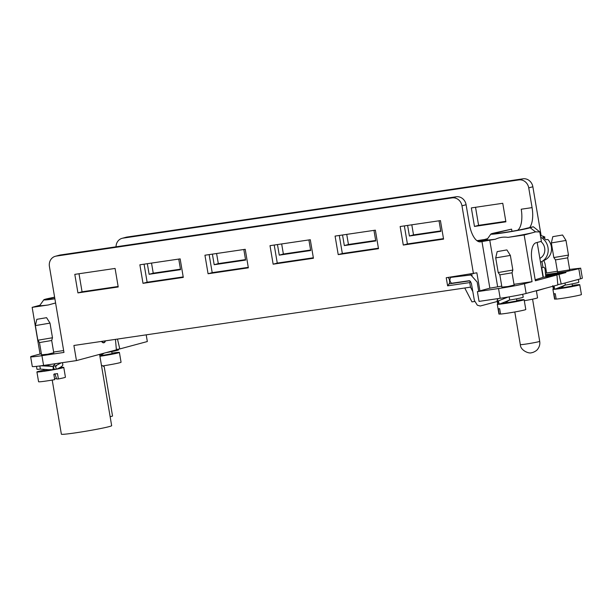 <?xml version="1.0" encoding="UTF-8"?>
<svg xmlns="http://www.w3.org/2000/svg" width="613" height="613" viewBox="0 0 613 613"><rect width="100%" height="100%" fill="white"/><g stroke="black" fill="none" stroke-linecap="round" stroke-linejoin="round"><path stroke-width="0.92" d="M115.451 339.364L116.386 349.854L76.456 360.597L73.897 345.479L470.516 287.152L472.746 291.459M39.922 305.259L32.152 307.351L40.044 354.023L32.474 356.061A19.808 0.897 -9.6 0 0 30.65 356.766A19.808 0.897 -9.6 0 0 41.937 355.678L43.584 365.432L76.456 360.597M43.584 365.432A19.808 0.897 170.4 0 1 32.297 366.52L30.65 356.766M526.13 293.466A19.808 0.897 170.4 0 1 500.185 298.286L498.538 288.531A19.808 0.897 -9.6 0 0 524.483 283.704L526.13 293.466L557.822 284.938L556.933 274.976L535.348 280.785L531.954 260.686A16.344 7.004 -98.4 0 1 536.03 242.763L541.386 241.323L539.792 231.921L535.563 231.86L532.835 232.656A25.378 1.149 170.4 0 1 507.97 237.377C503.572 236.741 499.388 237.354 495.419 239.223A25.378 1.149 170.4 0 1 487.105 239.921M556.933 274.976L543.333 277.275L541.723 267.758L543.532 267.276A2.72 1.165 -98.4 0 1 543.585 267.268A2.72 1.165 -98.4 0 1 545.179 270.149L545.754 276.624M535.187 279.812L543.333 277.275M52.22 380.06L61.369 434.188A25.501 1.157 -9.6 0 0 86.709 431.077A25.501 1.157 -9.6 0 0 111.658 425.683L99.597 354.368M500.185 298.286L479.044 301.389L477.397 291.635L480.799 290.723L479.91 290.853L476.86 272.808L446.233 277.727L447.613 285.834L469.742 282.585L470.615 281.421M54.626 297.274L50.151 298.362A16.467 0.743 -9.6 0 0 47.707 299.182A16.467 0.743 -9.6 0 0 54.856 298.6M32.152 307.351L48.343 304.967A25.378 1.149 170.4 0 1 39.761 305.489L43.814 299.803A20.428 0.927 -9.6 0 0 54.886 298.807M55.591 302.968L48.343 304.967M63.645 350.559L53.637 352.031M41.393 353.831L40.044 354.023M54.611 297.159L46.833 298.83A20.428 0.927 -9.6 0 0 43.814 299.803M533.333 226.764L530.168 227.752A20.428 0.927 -9.6 0 1 507.48 232.212A20.428 0.927 -9.6 0 1 490.89 234.051A20.428 0.927 -9.6 0 1 494.009 233.055L511.594 229.139L497.304 232.595A16.467 0.743 -9.6 0 0 494.783 233.438A16.467 0.743 -9.6 0 0 508.529 231.86A16.467 0.743 -9.6 0 0 526.452 228.32L533.333 226.764L539.792 231.921M474.715 301.466L471.956 301.872L464.761 287.995M471.834 273.957L472.079 275.398M470.133 274.21A3.463 1.487 -98.4 0 1 470.876 274.992M469.742 282.585L470.516 287.152M473.458 273.72L461.98 205.83A9.31 8.398 -105.1 0 0 452.103 197.884L56.197 256.104A9.31 8.398 -105.1 0 0 55.331 256.288A9.31 8.398 -105.1 0 0 49.423 266.502L63.959 352.437L41.937 355.678M440.433 220.596L443.567 239.124L403.285 245.054L400.151 226.519L440.433 220.596M310.293 239.729L313.427 258.265L273.145 264.188L270.011 245.652L310.293 239.729M180.153 258.87L183.287 277.405L143.005 283.329L139.871 264.793L180.153 258.87M115.083 268.44L118.217 286.976L77.935 292.899L74.801 274.363L115.083 268.44M245.223 249.299L248.357 267.835L208.075 273.758L204.941 255.223L245.223 249.299M375.363 230.166L378.497 248.694L338.215 254.617L335.081 236.089L375.363 230.166M487.611 238.656L485.121 239.331M480.14 241.89L495.419 239.223M476.906 240.671L486.99 239.223L487.151 240.204L479.328 241.829M498.538 288.531L477.397 291.635M514 284.325L532.053 281.673L524.483 283.704M479.91 290.853L489.856 288.179L501.748 286.125M501.917 287.129L508.093 286.501L514.123 285.06M480.983 241.767A19.808 8.49 -98.4 0 1 480.561 241.851A19.808 8.49 -98.4 0 1 469.435 224.473L466.095 204.719L461.98 205.83M507.97 237.377L524.161 234.994L532.835 232.656M524.161 234.994L532.053 281.673M511.594 229.139L511.978 231.285M41.561 354.827L47.73 354.199L53.768 352.766M55.331 256.288L59.446 255.177A9.31 8.398 74.9 0 1 60.319 254.993L456.225 196.773A9.31 8.398 74.9 0 1 466.095 204.719M404.35 225.898L407.407 243.943L443.483 238.633M274.21 245.039L277.268 263.084L313.343 257.774M144.07 264.172L147.128 282.218L183.203 276.915M79 273.743L82.058 291.788L118.133 286.486M209.14 254.61L212.198 272.647L248.273 267.345M339.28 235.469L342.338 253.514L378.413 248.204M101.52 341.418A7.425 3.18 81.6 0 0 103.758 342.79A7.425 3.18 81.6 0 0 105.513 340.828M338.215 254.617L342.338 253.514M208.075 273.758L212.198 272.647M77.935 292.899L82.058 291.788M143.005 283.329L147.128 282.218M273.145 264.188L277.268 263.084M403.285 245.054L407.407 243.943M101.429 365.172L104.202 366.704L112.539 416.005A9.9 0.452 170.4 0 1 110.141 416.71M524.307 300.722A14.98 0.682 -9.6 0 0 536.176 298.324A14.98 0.682 -9.6 0 0 537.555 297.795L536.36 290.708M448.003 277.467A3.463 1.487 -98.4 0 1 449.49 280.417A3.463 1.487 -98.4 0 1 449.084 283.88L447.613 285.834M486.99 239.223L477.527 241.101M476.937 240.687L486.5 239.308L477.496 241.078M477.129 240.832L480.201 240.38L478.316 240.963M478.309 240.94L485.144 239.721M477.098 240.809L485.128 239.629M485.19 239.522L477.198 240.725L485.22 239.698M479.389 240.296L484.584 239.507L479.404 240.373M543.064 277.321L537.164 242.457M539.861 258.372A9.9 8.934 -105.1 0 0 540.827 241.476M540.689 237.208A13.616 12.291 74.9 0 1 544.329 240.02A13.616 12.291 74.9 0 1 541.478 261.705A13.616 12.291 74.9 0 1 540.497 262.142M541.478 261.705L545.241 259.812A12.75 11.509 -105.1 0 0 547.907 239.507L545.892 239.729A13.225 11.938 -105.1 0 0 542.919 237.338L544.942 237.116M544.221 238.212L544.934 237.116A12.75 11.509 -105.1 0 0 540.421 235.637M54.235 369.271L56.404 369.187L55.3 365.976L53.124 366.061L54.235 369.271M62.449 362.658L62.832 364.919C62.572 366.091 60.518 367.493 56.657 369.133L54.319 369.256M44.036 369.486L44.243 370.704L50.795 369.877M51.239 369.8L54.22 369.233M44.151 370.16A13.616 0.621 -9.6 0 0 36.918 371.938A13.616 0.621 -9.6 0 0 47.492 370.765A13.616 0.621 -9.6 0 0 62.518 367.877A13.616 0.621 -9.6 0 0 63.775 367.402A13.616 0.621 -9.6 0 0 62.963 367.325A13.616 0.621 -9.6 0 0 59.836 367.624M52.067 369.831L53.155 369.792L53.147 366.375L50.971 366.467M36.481 366.367L36.972 369.256A13.126 0.598 -9.6 0 0 40.374 369.087L50.871 369.9M56.496 378.443L54.58 378.796M63.775 367.402L65.43 377.202A13.616 0.621 170.4 0 1 58.388 378.949L57.484 373.578A13.616 0.621 -9.6 0 1 53.814 374.259L54.726 379.631A13.616 0.621 170.4 0 1 38.581 381.746L36.918 371.938M58.388 378.949L56.687 379.018L54.825 373.692M41.592 355.042L39.485 342.567L51.691 340.499L53.798 352.973M46.573 317.672L36.811 319.327L46.573 317.672L50.005 323.112L35.362 325.595L37.837 340.238L52.48 337.748L51.691 340.506M35.362 325.595L36.811 319.327M61.269 362.835L55.3 365.976M55.454 363.685L53.124 366.061M56.496 365.976L55.99 365.923M40.374 369.087L39.845 365.953M62.832 364.919A13.126 0.598 -9.6 0 0 62.848 364.881L62.472 362.651M49.837 369.601L52.871 369.838M40.933 365.808L53.147 366.375M45.875 365.095L52.251 366.375M508.024 297.044L498.384 300.899L499.143 304.201L505.104 303.09M508.844 300.385L505.181 303.083L499.288 304.186L509.71 300.064A13.126 0.598 -9.6 0 0 523.203 297.182L522.713 294.278M509.165 296.853L509.71 300.064M499.986 303.872L497.955 304.247L497.595 300.929L498.76 300.715M498.239 298.569L497.112 300.278L497.595 300.929M497.649 303.741L497.902 304.247L500.032 303.856M503.756 297.979L503.449 298.753M497.925 303.933A13.616 0.621 -9.6 0 0 497.281 304.24A13.616 0.621 -9.6 0 0 515.303 301.78A13.616 0.621 -9.6 0 0 524.13 299.696A13.616 0.621 -9.6 0 0 516.721 300.393M505.25 303.014L516.805 300.937L516.46 298.853M500.522 313.871L499.212 314.117A13.616 0.621 170.4 0 1 498.936 314.04L497.281 304.24M499.212 314.117L498.308 308.753A13.616 0.621 -9.6 0 0 499.649 308.699L500.553 314.063A13.616 0.621 170.4 0 0 516.966 311.58A13.616 0.621 170.4 0 0 525.793 309.504L524.13 299.696M501.955 287.344L499.84 274.862L512.047 272.8L514.161 285.275M499.848 274.869L498.193 272.532L512.843 270.049L512.047 272.8M506.637 249.951L497.166 251.629L506.637 249.951M506.936 249.974L510.368 255.422L495.718 257.889L498.193 272.524M478.722 291.282L477.167 282.087L470.876 274.992L450.693 277.39C449.429 279.674 449.743 281.628 451.62 283.252L469.366 280.708L471.328 283.091L474.37 300.439L477.343 305.205L480.263 306.01L497.281 301.473M127.075 237.039A9.31 8.398 -105.1 0 0 126.209 237.216L122.087 238.327A9.31 8.398 74.9 0 1 122.952 238.143L518.859 179.923L522.981 178.812L127.075 237.039L122.952 238.143M541.141 235.729L532.858 186.758A9.31 8.398 -105.1 0 0 522.981 178.812M146.201 334.844L147.335 341.533L119.796 348.935L117.466 339.073M375.669 240.465L348.445 244.472L346.736 234.373M440.739 230.902L413.514 234.902L411.806 224.802M505.809 221.331L478.584 225.331L475.535 207.286M310.599 250.035L283.375 254.043L281.666 243.943M245.529 259.606L218.305 263.613L216.596 253.514M180.46 269.176L153.235 273.176L151.526 263.077M116.347 349.448L119.796 348.935M580.657 268.134L582.35 278.133A19.808 0.897 170.4 0 1 580.526 278.831L578.818 268.732L565.745 271.689L545.578 274.655M545.662 275.543L565.899 272.563L558.964 274.432L561.232 284.018L580.526 278.831M561.232 284.018L557.784 284.524M558.964 274.432L545.731 276.379M557.393 271.23L545.455 273.206M578.818 268.732L580.664 268.18L569.638 269.429M557.493 271.835L569.715 269.866M565.899 272.563L565.745 271.689M542.934 267.36L541.938 261.467M532.858 186.758L528.735 187.869L532.076 207.623A19.808 8.49 -98.4 0 1 529.854 227.27M373.961 230.365L375.754 240.955L344.33 245.583L348.445 244.472M342.537 234.986L344.33 245.583M439.031 220.795L440.824 231.392L409.4 236.013L413.514 234.902M407.607 225.423L409.4 236.013M474.47 226.442L471.336 207.907L502.76 203.286L505.894 221.822L474.47 226.442L478.584 225.331M308.891 239.936L310.684 250.525L279.26 255.146L283.375 254.043M277.467 244.556L279.26 255.146M243.821 249.506L245.614 260.096L214.19 264.716L218.305 263.613M212.397 254.127L214.19 264.716M178.751 259.077L180.544 269.666L149.12 274.287L153.235 273.176M147.327 263.697L149.12 274.287M528.735 187.869A9.31 8.398 -105.1 0 0 518.859 179.923M116.041 246.801A9.31 8.398 74.9 0 1 122.087 238.327M532.076 207.623L521.226 209.217A19.808 8.49 -98.4 0 1 517.678 230.258M105.306 340.859A7.134 3.057 -98.4 0 1 103.72 342.491A7.134 3.057 -98.4 0 1 101.727 341.387M554.022 285.957L554.773 289.236L560.734 288.125M564.473 285.413L560.811 288.118L554.918 289.221L565.339 285.099A13.126 0.598 -9.6 0 0 578.833 282.218L578.358 279.413M564.987 283.007L565.339 285.099M555.616 288.907L553.585 289.282L553.248 286.164M553.278 288.777L553.539 289.282L555.662 288.892M553.554 288.968A13.616 0.621 -9.6 0 0 552.911 289.275A13.616 0.621 -9.6 0 0 570.941 286.815A13.616 0.621 -9.6 0 0 579.76 284.731A13.616 0.621 -9.6 0 0 572.35 285.428M560.88 288.049L572.442 285.972L572.09 283.888M556.152 298.906L554.849 299.152A13.616 0.621 170.4 0 1 554.566 299.075L552.911 289.275M554.849 299.152L553.937 293.788A13.616 0.621 -9.6 0 0 555.278 293.734L556.183 299.098A13.616 0.621 170.4 0 0 572.596 296.615A13.616 0.621 170.4 0 0 581.423 294.531L579.76 284.731M557.516 271.98L555.478 259.897L567.684 257.828L569.738 270.004M562.565 235.009L552.803 236.656L562.565 235.009L565.998 240.449L551.348 242.932L553.823 257.56L568.473 255.085L567.676 257.835M551.348 242.932L552.803 236.656M99.865 355.923L100.379 355.831M100.448 355.824L104.003 353.188M103.72 353.264L99.674 354.797M106.187 352.598A13.126 0.598 -9.6 0 0 118.478 349.916L118.347 349.149M99.927 356.283A13.616 0.621 -9.6 0 0 110.578 354.513A13.616 0.621 -9.6 0 0 119.405 352.429A13.616 0.621 -9.6 0 0 111.987 353.126M100.524 355.755L112.079 353.67L111.727 351.594M119.405 352.429L121.06 362.237A13.616 0.621 170.4 0 1 112.24 364.321A13.616 0.621 170.4 0 1 103.336 365.823M50.281 299.152L50.151 298.362M497.304 232.595L497.442 233.4M530.168 227.752L535.563 231.86M489.856 288.179L481.956 241.499M60.319 254.993L56.197 256.104M452.103 197.884L456.225 196.773M489.741 240.058L497.641 286.731M449.084 283.88L469.796 280.838M525.916 344.069A9.831 0.444 170.4 0 1 520.314 344.606C520.383 350.36 528.835 353.885 531.479 352.759L532.843 352.444C535.402 351.448 537.095 350.238 537.93 348.828C539.532 346.552 540.122 344.046 539.701 341.326A9.831 0.444 170.4 0 1 525.916 344.069M490.89 234.051L487.029 239.476M514.797 311.979L520.314 344.606M532.567 299.159L539.701 341.326M39.485 342.567L37.837 340.238M50.005 323.12L52.48 337.748M509.495 299.995L507.365 300.929M506.53 297.589L507.817 297.083M497.151 300.631L497.587 303.389M503.717 297.749L503.855 298.592M497.166 251.629L495.718 257.889M510.368 255.422L512.843 270.049M536.398 290.945L545.432 288.271M546.604 272.946L545.034 263.705L543.854 260.51M102.838 342.621L103.72 342.491M565.125 285.03L562.995 285.964M552.78 285.666L553.217 288.424M555.478 259.904L553.83 257.567M565.998 240.449L568.473 255.085M103.505 353.318L102.632 353.663"/></g></svg>
